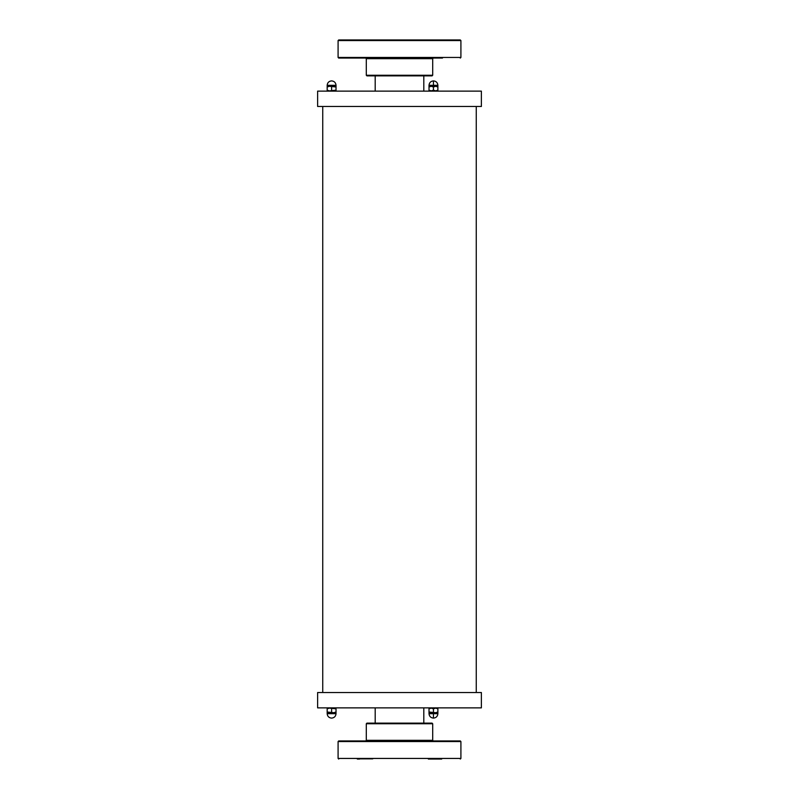 <?xml version="1.0" encoding="UTF-8"?>
<svg xmlns="http://www.w3.org/2000/svg" width="799" height="799" viewBox="0 0 799 799"><rect width="100%" height="100%" fill="white"/><g stroke="black" fill="none" stroke-linecap="round" stroke-linejoin="round"><path stroke-width="1.2" d="M481.378 692.523L317.622 692.523L317.622 707.874L481.378 707.874L481.378 692.523M399.5 106.477L481.378 106.477L481.378 91.126L317.622 91.126L317.622 106.477L399.5 106.477M437.882 708.124L437.882 712.708L437.882 712.019L435.665 712.708L429.013 712.019L429.013 712.708L429.013 708.124L429.013 712.019L429.013 708.803L431.23 708.124L433.448 708.803L433.448 712.019L433.448 708.803L435.665 708.124L437.882 708.803L437.882 712.708L437.882 708.124M437.882 90.197L437.882 86.292L437.882 90.197L435.665 90.876L433.448 90.197L433.448 86.981L435.665 86.292L437.882 86.981L437.882 90.876L437.882 86.981M429.013 90.876L429.013 86.292L429.013 86.981L431.23 86.292L433.448 86.981L433.448 90.197L431.23 90.876L429.013 90.197L429.013 86.292L429.013 90.876M327.171 708.803L327.171 708.124L327.171 708.803L329.388 708.124L336.029 708.803L336.029 712.019L333.822 712.708L327.171 712.019L327.171 712.708L327.171 708.803L327.171 712.019M331.605 708.803L331.605 712.019M328.908 712.708L327.171 712.708L327.171 713.677C327.43 716.363 328.908 717.842 331.605 718.111C334.292 717.842 335.77 716.363 336.029 713.677L327.171 713.677M336.029 713.677L336.029 712.019L336.029 712.708L334.292 712.708M333.343 712.708L329.857 712.708M336.029 708.803L336.029 712.019M325.203 707.874L337.997 707.874M327.171 90.876L327.171 90.197L327.171 90.876M329.388 90.876L327.171 90.197L327.171 86.292L327.171 86.981L329.388 86.292L336.029 86.981L336.029 86.292L336.029 90.876L336.029 90.197L329.388 90.876M336.029 90.197L336.029 86.981M334.292 86.292L336.029 86.292L336.029 85.323L327.171 85.323L327.171 86.292L328.908 86.292M329.857 86.292L333.343 86.292M327.171 90.197L327.171 86.981M331.605 90.197L331.605 86.981M325.203 91.126L337.997 91.126M429.013 708.124L429.013 708.803L429.013 708.124M437.882 708.803L437.882 712.019M435.195 712.708L431.71 712.708M430.761 712.708L429.013 712.708L429.013 713.677L437.882 713.677L437.882 712.708L436.134 712.708M429.013 708.803L429.013 712.019M427.056 707.874L439.849 707.874M429.013 90.197L429.013 86.981M431.71 86.292L435.195 86.292M436.134 86.292L437.882 86.292L437.882 85.323L429.013 85.323L429.013 86.292L430.761 86.292M427.056 91.126L439.849 91.126M374.461 75.875L375.19 75.875L375.19 91.126M366.911 75.875L432.089 75.875L432.698 75.256L366.302 75.256L366.911 75.875M338.087 57.448L338.087 40.559L460.913 40.559L460.913 57.448L338.087 57.448L338.706 58.067L442.486 58.067M460.913 40.559L460.294 39.95L338.706 39.95L442.486 39.95M357.293 39.95L372.953 39.95M379.715 39.95L419.285 39.95M422.541 723.125L366.911 723.125L366.302 723.744L432.698 723.744L432.089 723.125L422.541 723.125M442.486 740.933L338.706 740.933L338.087 741.552L460.913 741.552L460.294 740.933L442.486 740.933M357.503 758.85L372.753 758.85M357.293 759.05L359.59 759.05M428.344 759.05L441.707 759.05L428.344 759.05M441.497 758.85L439.41 759.05M433.448 713.677L433.448 718.111C430.761 717.842 429.283 716.363 429.013 713.677C429.283 716.363 430.761 717.842 433.448 718.111C436.144 717.842 437.622 716.363 437.882 713.677C437.622 716.363 436.144 717.842 433.448 718.111M433.448 85.323L433.448 80.889C430.761 81.158 429.283 82.637 429.013 85.323C429.283 82.637 430.761 81.158 433.448 80.889C436.144 81.158 437.622 82.637 437.882 85.323C437.622 82.637 436.144 81.158 433.448 80.889M366.302 75.256L366.302 58.677L432.698 58.677L432.698 75.256M432.698 723.744L432.698 740.323L366.302 740.323L366.302 723.744M460.913 741.552L460.913 758.441L338.087 758.441L338.087 741.552M322.736 106.477L322.736 692.523M476.264 106.477L476.264 692.523M336.029 85.323C335.77 82.637 334.292 81.158 331.605 80.889C328.908 81.158 327.43 82.637 327.171 85.323M423.81 75.875L423.81 91.126M366.302 58.677L365.682 58.067M432.698 58.677L433.318 58.067M460.913 57.448L460.294 58.067M338.087 40.559L338.706 39.95M423.81 723.125L423.81 707.874M375.19 723.125L375.19 707.874M366.302 740.323L365.682 740.933M432.698 740.323L433.318 740.933M338.087 758.441L338.706 759.05M460.913 758.441L460.294 759.05"/></g></svg>
